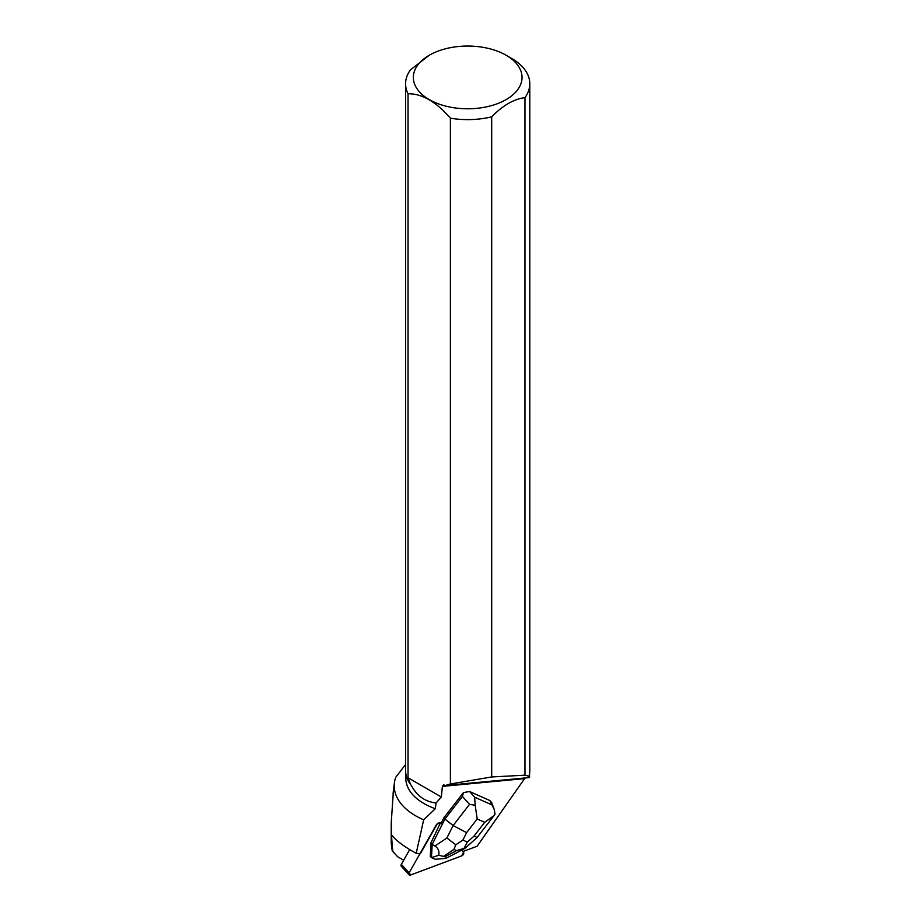 <?xml version="1.0" encoding="UTF-8"?>
<svg xmlns="http://www.w3.org/2000/svg" width="921" height="921" viewBox="0 0 921 921"><rect width="100%" height="100%" fill="white"/><g stroke="black" fill="none" stroke-linecap="round" stroke-linejoin="round"><path stroke-width="1.38" d="M419.941 853.732L409.108 872.832A2.464 1.554 137.5 0 0 409.051 874.754L401.28 866.27A2.464 1.554 -42.5 0 1 401.337 864.347L409.695 849.588M409.051 874.754A2.464 1.554 137.5 0 0 410.766 874.95L461.582 855.931A2.464 1.554 137.5 0 0 463.551 852.455L462.653 851.315M405.585 764.488L395.731 777.324A73.461 42.412 0 0 0 394.418 782.769A73.461 42.412 0 0 0 423.672 819.828L416.211 853.341L420.31 853.767L436.899 824.514A2.464 1.554 -42.5 0 1 440.491 823.098A2.464 1.554 -42.5 0 1 440.537 823.155L440.94 823.662L443.841 817.871L444.901 819.034L432.191 844.407L430.878 842.98L440.376 822.983M506.113 55.237A54.339 31.372 180 0 1 495.325 104.43A54.339 31.372 180 0 1 415.498 86.16A54.339 31.372 180 0 1 429.267 55.237A54.339 31.372 180 0 1 506.101 55.237A54.339 31.372 180 0 1 506.113 55.237L511.604 58.414A62.098 35.85 180 0 1 529.794 83.765A62.098 35.85 180 0 1 524.958 97.626L524.958 775.194L491.699 776.956L491.699 116.829A62.098 35.85 180 0 1 450.392 118.199L450.392 783.967L445.373 785.486L443.646 784.842L442.402 786.373L524.613 778.625L477.136 846.215L462.872 851.557M442.402 786.373L441.332 796.987L436.059 803.02L435.322 808.707L423.672 819.828M443.841 817.871L463.413 792.601L462.423 796.423L469.526 804.355L453.109 825.55L466.613 832.642L477.182 818.999L475.178 805.242L469.526 804.355M489.822 800.51L494.186 809.409L491.549 802.329L489.822 800.51L469.572 791.507L463.413 792.601M461.743 850.152L463.551 852.455L461.582 855.931L410.766 874.95L409.108 872.832L436.658 824.237L440.284 822.879L440.94 823.662M430.878 842.98L430.648 852.052A8.013 5.031 137.5 0 0 430.51 854.561L430.165 856.173L431.465 857.601L432.191 844.407L434.908 846.031C438.223 848.103 439.49 851.177 438.73 855.275L431.5 857.635L435.149 859.258L445.81 858.43L464.783 848.529M430.51 854.561L430.648 852.052M392.818 851.407L392.231 845.639L392.254 850.946L397.642 856.737L393.279 851.89M392.254 850.946L391.218 843.429L391.218 823.19L391.494 834.806C395.834 840.482 404.077 846.664 416.211 853.341M391.206 823.19L393.405 790.748M403.674 860.214L397.642 856.737M529.794 83.765L529.794 770.463A62.098 35.85 180 0 1 528.988 776.219L529.172 777.577L445.373 785.486M524.958 775.194L528.988 776.219M405.816 773.571L405.816 778.268A61.868 35.723 0 0 0 435.322 808.707M410.639 784.634L408.038 777.761L408.038 93.746A62.098 35.85 180 0 1 405.585 83.765L405.585 770.463A62.098 35.85 180 0 0 410.639 784.634L411.353 785.429C416.787 795.802 425.018 801.673 436.059 803.02M524.613 778.625L525.189 777.957M450.392 783.967L491.699 776.956M391.494 834.806L392.231 845.639M405.585 83.765A62.098 35.85 180 0 1 410.409 69.904L429.267 55.237M408.038 93.746C422.048 93.631 436.174 101.782 450.392 118.199M491.699 116.829C502.762 105.478 513.849 99.077 524.958 97.626M408.038 777.761L441.332 796.987M455.803 844.81L453.938 849.404L456.574 850.578L463.977 848.437L467.361 842.07L462.883 840.079L455.803 844.81L446.869 837.995L453.109 825.55L444.901 819.034L462.423 796.423M494.186 809.409L495.061 814.095L494.105 815.511L484.688 822.338L474.119 835.98L477.078 837.488L493.771 815.937M475.178 805.242L474.672 797.206L469.572 791.507M445.81 858.43L445.073 856.737L438.73 855.275M463.977 848.437L464.978 848.402M401.337 864.347L409.108 872.832M491.342 804.62L474.672 797.206M474.119 835.98L467.361 842.07M477.182 818.999L484.688 822.338M462.883 840.079L466.613 832.642M446.869 837.995L434.908 846.031M456.574 850.578L445.073 856.737M443.841 856.196L453.938 849.404M394.418 782.769L393.083 793.303M529.552 773.571L529.552 777.37M477.055 837.511L465.059 848.333"/></g></svg>
